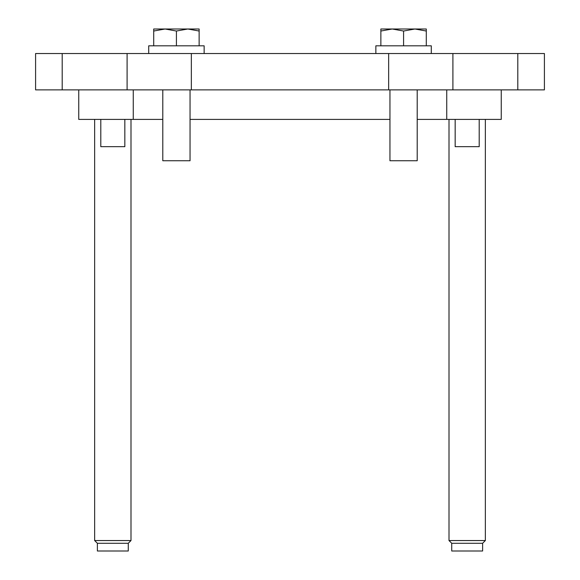 <?xml version="1.0" encoding="UTF-8"?>
<svg xmlns="http://www.w3.org/2000/svg" width="580" height="580" viewBox="0 0 580 580"><rect width="100%" height="100%" fill="white"/><g stroke="black" fill="none" stroke-linecap="round" stroke-linejoin="round"><path stroke-width="0.87" d="M124.838 119.407L124.838 146.667L100.797 146.667L100.797 119.407M128.267 551L97.375 551L97.375 543.279L128.267 543.279L128.267 551M94.649 119.407L94.649 540.553L97.375 543.279L94.649 540.553L130.993 540.553L130.993 119.407L130.993 540.553L128.267 543.279M479.203 119.407L479.203 146.667L455.162 146.667L455.162 119.407M482.625 551L451.733 551L451.733 543.279L482.625 543.279L482.625 551M451.733 543.279L449.007 540.553L485.351 540.553L485.351 119.407L485.351 540.553L482.625 543.279M389.949 89.878L389.949 160.747L417.209 160.747L417.209 119.407L501.25 119.407L501.25 89.878M162.791 89.878L162.791 160.747L190.051 160.747L190.051 89.878M403.578 29L426.293 29L426.293 31.03L414.932 29L403.578 31.03L392.218 29L403.578 29M380.864 31.03L380.864 29L392.218 29L380.864 31.03L380.864 45.813M426.293 45.813L426.293 31.03M403.578 45.813L403.578 31.03M431.288 45.813L431.288 53.534L431.288 45.813L375.862 45.813L375.862 53.534M176.422 29L199.136 29L199.136 31.03L187.782 29L176.422 31.03L165.068 29L176.422 29M153.707 31.03L153.707 29L165.068 29L153.707 31.03L153.707 45.813M199.136 45.813L199.136 31.03M176.422 45.813L176.422 31.03M204.138 45.813L204.138 53.534L204.138 45.813L148.712 45.813L148.712 53.534M517.802 89.878L35.59 89.878L35.59 53.534L544.41 53.534L544.41 89.878L517.802 89.878L517.802 53.534M162.791 119.407L78.749 119.407L78.749 89.878M389.949 119.407L190.051 119.407M452.908 89.878L452.908 53.534M388.658 89.878L388.658 53.534M191.342 89.878L191.342 53.534M127.093 89.878L127.093 53.534M62.198 89.878L62.198 53.534M446.738 89.878L446.738 119.407M133.262 89.878L133.262 119.407M449.007 540.553L449.007 119.407M417.209 89.878L417.209 160.747"/></g></svg>
